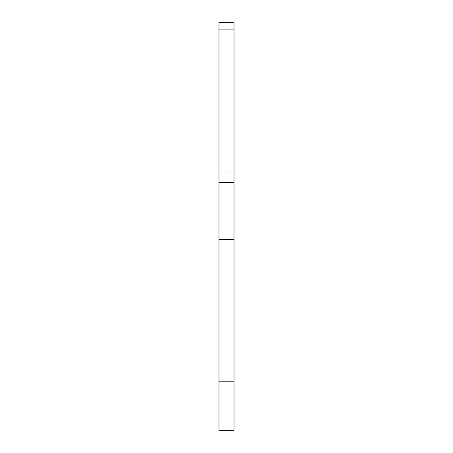 <?xml version="1.0" encoding="UTF-8"?>
<svg xmlns="http://www.w3.org/2000/svg" width="453" height="453" viewBox="0 0 453 453"><rect width="100%" height="100%" fill="white"/><g stroke="black" fill="none" stroke-linecap="round" stroke-linejoin="round"><path stroke-width="0.68" d="M218.98 381.194L234.02 381.194L234.02 430.35L218.98 430.35L218.98 171.041L234.02 171.041L234.02 22.65L218.98 22.65L218.98 29.881L234.02 29.881M234.02 381.194L234.02 171.041M218.98 171.041L218.98 29.881M218.98 239.512L234.02 239.512M218.98 182.548L234.02 182.548"/></g></svg>
